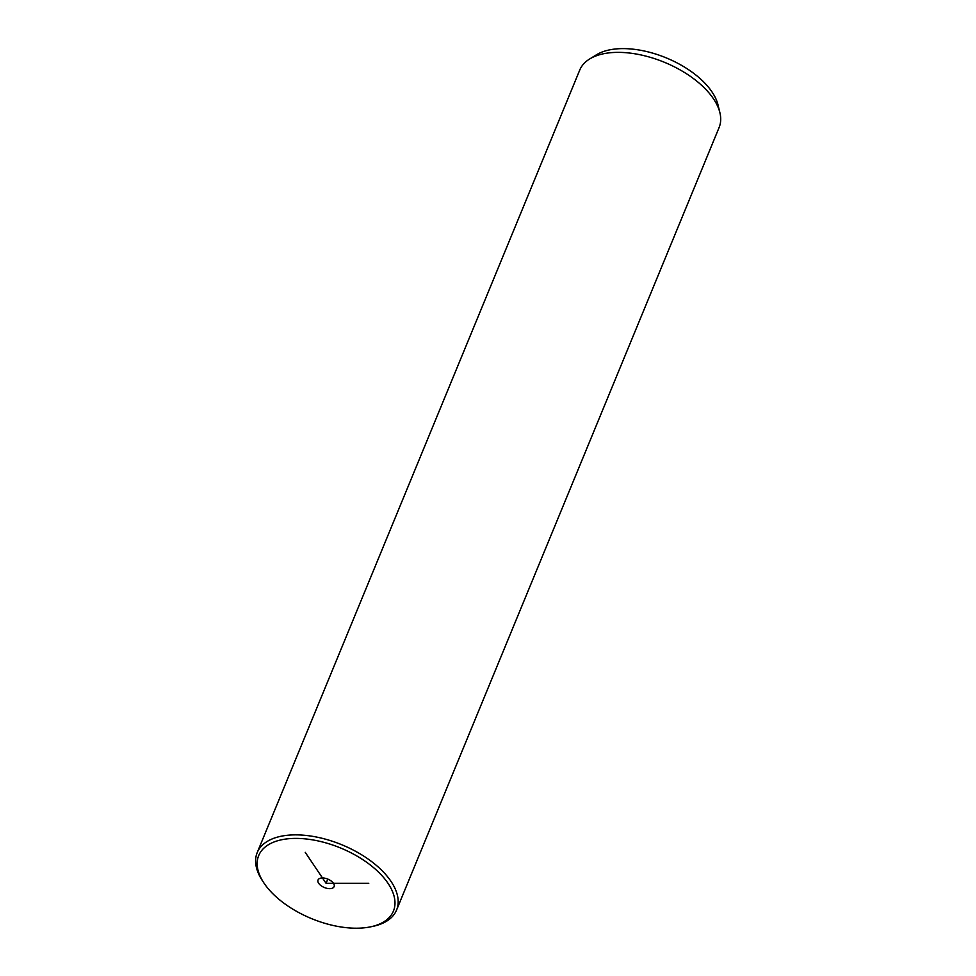<?xml version="1.0" encoding="UTF-8"?>
<svg xmlns="http://www.w3.org/2000/svg" width="976" height="976" viewBox="0 0 976 976"><rect width="100%" height="100%" fill="white"/><g stroke="black" fill="none" stroke-linecap="round" stroke-linejoin="round"><path stroke-width="1.46" d="M269.864 843.898A72.858 38.174 -157.6 0 0 264.02 883.134A72.858 38.174 -157.6 0 0 370.233 926.907A72.858 38.174 -157.6 0 0 382.287 922.71A72.858 38.174 -157.6 0 0 365.939 861.771A72.858 38.174 -157.6 0 0 269.864 843.898M325.691 888.001A8.686 4.551 -157.6 0 0 334.109 886.611A8.686 4.551 -157.6 0 0 326.448 878.607A8.686 4.551 -157.6 0 0 318.042 879.998A8.686 4.551 -157.6 0 0 325.691 888.001M370.233 926.907L372.564 926.431A75.372 39.491 -157.6 0 0 385.044 922.088A75.372 39.491 -157.6 0 0 396.573 910.047A75.372 39.491 -157.6 0 0 355.618 851.316A75.372 39.491 -157.6 0 0 268.742 840.556A75.372 39.491 -157.6 0 0 257.213 852.609A75.372 39.491 -157.6 0 0 262.69 881.145L264.02 883.134M396.573 910.047L719.092 127.539A75.372 39.491 -157.6 0 0 719.898 112.704A75.372 39.491 -157.6 0 0 665.888 62.903A75.372 39.491 -157.6 0 0 591.261 58.06A75.372 39.491 -157.6 0 0 589.626 58.999A75.372 39.491 -157.6 0 0 579.732 70.101L257.213 852.609M719.898 112.704L718.019 104.92A70.345 36.856 -157.6 0 0 667.608 58.45A70.345 36.856 -157.6 0 0 597.959 53.924A70.345 36.856 -157.6 0 0 596.434 54.802L589.626 58.999M368.782 883.292L326.069 883.304L305.232 852.329M326.069 883.304L327.814 879.095"/></g></svg>
